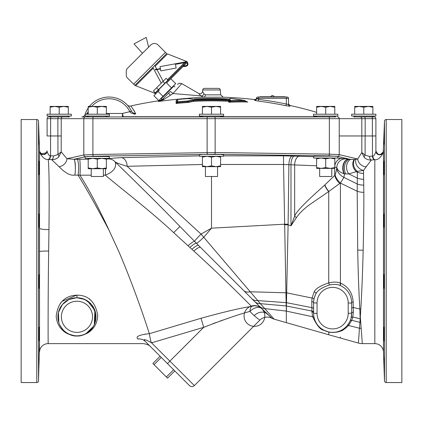 <?xml version="1.0" encoding="UTF-8"?>
<svg xmlns="http://www.w3.org/2000/svg" width="423" height="423" viewBox="0 0 423 423"><rect width="100%" height="100%" fill="white"/><g stroke="black" fill="none" stroke-linecap="round" stroke-linejoin="round"><path stroke-width="0.63" d="M21.15 119.524L21.15 382.556L36.78 382.556A1.729 1.729 0 0 0 38.509 380.885L38.509 121.195A1.729 1.729 0 0 0 36.78 119.524L21.15 119.524M39.524 342.482L38.509 380.885M150.916 347.077L150.525 346.659C149.414 345.179 146.966 344.163 143.18 343.619L48.164 343.619A8.65 8.65 -178 0 0 39.519 351.968L39.519 150.112L38.509 121.195M38.699 220.584C38.932 229.515 39.085 229.515 39.17 220.584C38.927 211.653 38.768 211.653 38.699 220.584C38.932 229.515 39.085 229.515 39.17 220.584C38.927 211.653 38.768 211.653 38.699 220.584M38.699 164.373C38.752 171.891 39.26 179.241 39.17 171.294C39.09 163.775 38.604 156.425 38.699 164.373L38.763 160.914M39.128 174.657L39.165 170.987M38.699 130.464L39.17 143.371L38.694 130.823M39.17 144.296L39.17 143.609M38.699 371.621L39.17 357.779L38.705 371.621M38.699 340.24L39.17 328.253C39.09 323.415 38.604 336.153 38.699 340.24L38.763 341.165M39.17 328.253L39.133 327.439M38.699 284.954C38.752 292.906 39.26 285.551 39.17 278.033C39.09 270.086 38.604 277.44 38.699 284.954L38.863 288.417M39.17 278.033L38.99 274.575M39.402 223.222L39.408 225.803M39.492 278.165L39.503 287.201M39.519 302.789L39.524 315.331M39.524 315.473L39.524 316.621M39.524 324.325L39.524 342.329M38.757 131.315L38.858 133.737M38.911 135.117L39.138 142.186M39.112 143.519L39.027 141.79M39.027 141.768L39.001 141.108M38.99 140.875L38.979 140.547M38.948 139.786L38.937 139.437M38.927 139.172L38.726 132.542M38.879 162.014L39.096 167.651M39.122 168.597L39.138 169.517M39.149 170.12L39.165 170.897M39.175 171.987L39.175 172.335M39.17 220.584L39.17 223.545M39.17 223.725L39.17 224.047M39.138 276.42L39.149 276.922M39.159 277.361L39.165 277.636M39.17 278.535L39.17 280.935M39.17 281.084L39.17 281.496M39.175 328.602L39.175 328.898M39.175 329.766L39.175 330.093M39.165 331.204L39.143 332.452M39.138 332.605L39.122 333.287M39.122 333.461L39.112 333.8M39.032 336.634L38.826 340.764M39.17 358.424L39.17 358.699M39.165 358.958L39.133 360.084M39.122 360.549L38.757 370.707M38.742 371.071L38.715 371.479M108.653 229.435L118.604 251.04C132.399 283.156 144.312 317.694 149.314 333.657C139.008 334.857 135.217 336.629 137.94 338.966C144.999 345.242 144.999 345.242 137.94 338.966A10.385 9.359 135 0 1 145.316 341.451L189.472 385.607C191.101 386.95 192.735 386.95 194.369 385.607L169.893 361.136L167.445 363.584L174.789 370.923L167.545 378.167L166.371 376.993L173.615 369.75M138.152 339.156L137.94 338.966A10.385 9.359 -45 0 1 140.108 338.971M145.036 334.054L145.343 334.011M149.314 333.657L148.875 332.288M48.164 343.619C48.143 345.464 47.905 301.937 48.661 251.04L48.957 229.562C49.391 190.947 49.147 167.571 48.227 159.429L51.685 159.661C54.784 159.619 57.184 158.646 58.882 156.737L61.203 151.883L61.203 135.963L57.877 135.963L57.877 118.662L92.912 118.662L92.912 154.522L83.817 154.977L83.817 118.662A1.729 1.687 90 0 1 85.499 116.928L332.203 116.928M76.96 295.143C64.772 295.677 57.845 302.699 56.185 316.214C56.719 323.521 60.034 329.115 66.147 333.001C70.858 335.339 74.459 336.333 76.944 335.978C79.461 336.348 83.125 335.317 87.926 332.89C94.165 328.824 97.422 322.998 97.708 315.405C95.434 301.937 88.523 295.18 76.96 295.143L76.954 297.76A19.035 19.035 0 0 1 95.989 316.795A19.035 19.035 0 0 1 76.954 335.83A19.035 19.035 0 0 1 57.919 316.795A19.035 19.035 0 0 1 76.954 297.76A19.035 19.035 0 0 1 95.989 316.795A19.035 19.035 0 0 1 76.954 335.83L76.949 335.83A19.035 19.035 0 0 1 57.919 316.795A19.035 19.035 0 0 1 76.954 297.76L84.812 299.463L91.479 304.497L95.566 312.809L94.778 323.479M60.251 303.444L60.685 302.894M61.536 301.9L61.975 301.435M62.007 301.409L76.669 295.148M89.65 299.394L90.184 299.817M265.977 312.835L272.095 318.329L261.784 308.642A10.385 9.888 -45 0 0 251.553 306.416C243.669 298.506 221.229 275.912 193.813 251.04L173.668 232.624C150.683 211.114 118.757 186.686 105.285 175.18L103.344 175.18M262.514 309.372L261.784 308.642A10.385 10.385 0 0 0 244.415 313.295A10.385 10.385 0 0 0 257.131 326.011A10.385 10.385 0 0 0 261.784 308.642A10.385 6.43 -45 0 0 249.898 311.439A10.385 4.336 -99.4 0 1 251.553 306.416C241.707 307.748 224.872 311.698 201.047 318.27L149.33 333.694C150.387 339.643 151.069 342.63 151.381 342.667L146.289 340.076L144.544 339.669C143.878 339.484 144.137 340.081 145.316 341.451L148.24 344.375M267.251 314.109L212.584 259.442M198.673 245.53L179.955 226.49C156.029 201.586 130.178 176.528 115.215 161.961C116.764 167.54 113.454 171.944 105.285 175.18A8.65 0.571 -90.2 0 0 105.528 168.719M259.669 320.031L259.838 320.137A10.385 10.385 -154.3 0 1 272.095 318.329A10.385 10.385 -45 0 0 274.162 319.169L260.346 303.651A10.385 8.492 -45 0 1 254.657 301.509L198.551 245.403A10.385 2.02 -45 0 0 191.905 249.311M316.626 165.795L283.537 164.478L286.191 305.961L260.346 303.651L201.047 234.088L127.149 166.302C120.624 164.383 116.648 162.934 115.215 161.961A8.65 8.613 -124 0 0 108.658 158.911L106.374 159.117M39.519 150.112A8.65 8.65 -1.1 0 0 39.72 151.688L39.72 151.883C38.504 150.514 42.866 160.428 48.227 159.429A3.738 2.041 94.3 0 0 50.242 155.722L53.52 155.96L57.94 154.511L61.203 151.883L66.982 158.72A8.65 7.868 -31 0 1 59.088 166.715L51.685 159.661A3.738 1.872 94.1 0 0 53.52 155.96M39.72 151.883L40.994 153.946L46.742 152.671L47.106 151.064C46.419 150.043 48.761 156.679 50.242 155.722M47.101 151.096C44.975 155.458 42.517 155.659 39.72 151.688A3.738 3.738 -0 0 0 47.106 150.879L47.106 151.064M224.967 280.211L227.955 283.098M264.846 311.703L265.433 312.29M265.57 312.428L265.845 312.703M201.047 318.27L203.68 327.349L207.059 325.996M212.542 323.865L216.222 322.479M219.749 321.189L223.228 319.947M226.363 318.857L229.509 317.784M152.137 342.397L151.381 342.667L169.893 361.136L203.68 327.349L151.582 342.826M194.369 385.607L259.838 320.137L254.128 315.669L249.898 311.439C240.021 313.956 224.618 319.259 203.68 327.349M161.279 357.419L154.035 364.663L152.862 363.484L160.106 356.24M154.035 364.663L166.371 376.993M358.408 343.058A13.843 13.843 -87.6 0 0 362.31 343.619L361.179 328.285A13.843 11.537 -5.1 0 1 359.46 328.243L358.408 343.058L328.74 334.752L328.74 332.007L328.74 334.752L274.162 319.169M340.42 337.781L340.42 336.999M340.42 331.124C336.814 332.774 329.586 332.605 328.74 332.007L323.643 330.215C320.433 329.813 316.764 325.324 312.639 316.748L311.931 311.851L311.772 301.647L312.047 298.041L314.183 291.886C315.463 288.761 320.311 285.758 328.74 282.871C333.784 281.766 337.681 281.855 340.42 283.14L340.949 283.362C348.362 286.746 352.444 292.938 353.194 301.953L353.348 312.137L352.819 317.044L351.746 320.322L348.563 325.451C344.919 328.994 342.207 330.892 340.42 331.151L338.849 331.325M314.775 319.931L314.146 317.89A1.729 1.544 -13.8 0 0 312.639 316.748L286.334 311.101L286.334 322.643M328.74 191.524L312.719 202.527C305.469 207.365 300.039 212.378 296.423 217.57L290.982 225.803L288.105 224.756L286.281 311.095M217.554 166.673L217.554 176.497L211.5 176.497L211.5 228.166L203.817 237.181A10.385 0.92 -45 0 1 196.431 243.288A10.385 1.771 -44.9 0 0 189.858 247.46M313.596 156.7L283.537 155.838L283.537 164.478L220.584 164.478M202.416 164.494L127.149 166.302A8.65 5.816 -92.7 0 0 121.332 157.663C113.369 158.08 109.145 158.498 108.658 158.911M292.425 155.934A8.65 3.527 -88.7 0 0 288.898 164.573L288.111 224.216A9.084 0.645 179.1 0 0 284.399 224.216L211.5 228.166L201.047 234.088A10.385 0.613 -45 0 0 194.564 241.411A10.385 1.565 -44.6 0 0 188.024 245.8M91.236 175.18L79.947 175.18C88.328 188.32 97.914 206.403 108.706 229.435M88.206 159.212L79.614 159.244A8.65 0.582 -90.2 0 1 80.164 165.679A8.65 0.582 -90.2 0 1 79.947 175.18L74.771 175.096C70.435 175.846 65.205 173.055 59.088 166.715M315.362 156.161L313.596 156.494L313.596 158.017L337.824 158.017L337.824 156.494L336.058 156.161L315.362 156.161M199.386 155.865L121.332 157.663M366.128 166.916L363.521 170.432L357.372 171.384L348.785 173.89L345.808 173.948A8.65 5.33 -87.7 0 1 344.893 164.711A8.65 5.33 -87.7 0 1 349.768 159.26L337.538 156.351A1.729 1.687 -76.6 0 0 339.23 154.622L357.699 159.016A8.65 7.714 -154.3 0 0 366.149 166.879L371.32 160.053A3.738 1.872 83.8 0 1 369.443 156.383L372.446 156.071A3.738 1.872 84.4 0 0 374.323 159.757L371.32 160.053C368.274 160.084 365.9 159.185 364.208 157.356L361.829 152.56L357.699 159.016L354.67 159.455L350.863 159.381L336.808 158.017M324.113 156.161L327.307 156.161M85.176 156.854L87.503 156.484L107.077 156.484L109.404 156.854L109.404 158.334L85.176 158.334L85.176 156.854M202.554 154.432L220.446 154.432L223.614 154.86L223.614 156.288L199.386 156.288L199.386 154.86L202.554 154.432L199.392 154.844M334.794 158.017L334.794 158.831L330.252 158.017L325.71 158.831L321.168 158.017L316.626 158.831L316.626 158.017M334.794 167.587L330.252 168.402L334.794 168.402L334.794 158.831M316.626 167.587L316.626 168.402L330.252 168.402L325.71 167.587L321.168 168.402L316.626 167.587L316.626 158.831M325.71 167.587L325.71 158.831M321.168 168.402L319.656 168.402L319.656 176.497L331.764 176.497L331.764 168.402M341.958 158.408A8.65 7.239 -85.4 0 0 334.794 165.953M345.364 158.879A8.65 8.545 -70.7 0 0 336.808 167.519L334.709 167.048M344.079 173.753L344.491 173.874A8.65 5.282 -87.7 0 1 343.603 164.647A8.65 5.282 -87.7 0 1 348.436 159.207L348.277 159.201A8.65 5.547 -87.5 0 0 343.227 164.563A8.65 5.547 -87.5 0 0 344.079 173.753C340.06 172.505 337.639 170.427 336.808 167.519L336.724 168.301C336.185 171.722 335.624 173.885 335.032 174.784C335.888 177.834 337.697 180.584 340.467 183.006M345.808 173.948L344.491 173.874M364.208 157.356A3.738 1.449 133.7 0 1 365.112 155.119L361.829 152.56L361.829 135.963L339.23 135.963L339.23 154.622L329.353 154.146L215.143 152.513L92.912 154.522A1.729 0.545 -91 0 0 93.462 156.251L85.499 156.706A1.729 1.681 -102.5 0 1 83.817 154.977L66.982 158.72L73.877 159.286C75.252 159.238 75.902 171.003 74.771 175.096M79.614 159.244L77.139 159.26A8.65 1.481 -90.5 0 1 78.546 165.583A8.65 1.481 -90.5 0 1 78.028 175.074C86.022 187.939 96.211 206.059 108.595 229.43M67.87 116.055A1.729 1.729 0 0 0 69.377 116.928L48.835 116.928A1.729 1.729 0 0 0 47.106 118.662L50.628 118.662L50.628 135.963L47.106 135.963L47.106 118.662L47.106 135.963M50.628 135.963L57.877 135.963M58.882 156.737A3.738 1.422 45.1 0 0 57.94 154.511L57.94 135.963M48.708 159.46A3.738 1.872 93.8 0 0 50.554 155.754L50.554 135.963M339.23 135.963L339.23 118.662L361.818 118.662A1.729 1.692 90 0 0 360.126 116.928L371.521 116.928A1.729 0.851 90 0 1 372.372 118.662L375.894 118.662A1.729 1.729 0 0 0 374.165 116.928L371.521 116.928L374.165 116.928A1.729 1.729 0 0 1 375.894 118.662L375.894 151.096C376.586 149.991 374.265 156.917 372.774 156.018L372.446 156.071L372.446 135.963M375.894 118.662L375.894 135.963L361.829 135.963L361.818 118.662L372.372 118.662L372.372 135.963M355.865 159.328A8.65 6.89 -138 0 0 363.521 170.432L363.838 192.328C363.907 209.232 363.685 228.526 363.167 250.215C362.627 272.169 361.839 291.775 360.808 309.039L360.317 316.705L361.179 328.285M366.149 166.879L366.593 166.059M374.323 159.757L374.831 159.704C380.192 160.603 384.502 150.472 383.28 151.899A3.738 3.728 0 0 1 375.894 151.096M354.67 159.455A8.65 7.397 -121.2 0 0 357.372 171.384L357.186 191.265L357.71 250.088C358.101 271.677 358.81 291.32 359.83 309.028L360.174 318.799L352.819 317.044A1.729 1.28 -166.1 0 0 351.106 317.916L351.666 313.337L351.666 302.953A19.035 19.035 0 0 0 340.61 285.673A1.729 0.687 114.8 0 1 340.949 283.362M344.496 173.874L343.936 177.401L340.415 183.053L340.42 283.135L340.124 285.462L340.605 285.673M335.032 174.784L334.709 175.413A13.843 10.385 -132.3 0 0 339.701 183.482L328.74 191.556L328.74 282.871L329.343 285.007C333.742 284.06 337.332 284.214 340.124 285.462M340.404 182.91L339.701 183.482M334.709 168.402L334.709 175.413L324.727 185.063C305.411 202.247 296.216 211.616 294.657 216.179L290.982 225.803L290.982 164.626A8.65 3.532 -88.7 0 1 294.514 155.987M324.912 184.888A13.843 9.391 -130.3 0 0 328.787 191.381M313.602 302.45L313.596 302.953A1.729 1.311 -0 0 0 311.772 301.647L311.862 307.648A1.729 1.422 0 0 1 313.596 309.076L313.596 302.953A19.035 19.035 0 0 1 315.933 293.816C317.477 290.448 321.945 287.513 329.343 285.007M313.988 299.114L314.088 298.659M314.21 298.146L315.368 294.931M315.553 294.54L315.738 294.175M313.66 301.393L313.697 300.98M313.75 300.504L313.818 300.039M317.054 302.953L317.054 313.337A15.572 15.572 0 0 0 332.631 328.909A15.572 15.572 0 0 0 348.203 313.337L348.203 302.953A15.572 15.572 0 0 0 332.631 287.381A15.572 15.572 0 0 0 317.054 302.953L313.596 302.953L313.596 313.337A19.035 19.035 0 0 0 332.631 332.372A19.035 19.035 0 0 0 351.666 313.337A1.729 1.2 180 0 1 353.348 312.137M348.203 302.953L351.666 303.132M351.666 313.157L348.203 313.337M351.524 300.637L351.656 302.445M351.65 302.297L351.666 302.953A1.729 1.01 180 0 1 353.194 301.953M347.029 325.789A1.729 1.417 -139.1 0 1 348.563 325.451L359.46 328.243L359.915 322.31L351.746 320.322A1.729 1.338 -156.3 0 0 350.059 320.994M349.826 321.496L349.583 321.993M347.717 324.938L347.405 325.34M313.898 316.711L313.729 315.6M328.555 331.928L323.759 330.178M323.732 330.162L321.877 329.041M321.855 329.031L321.586 328.84M321.692 328.914L320.893 328.322M321.543 328.808L320.148 327.709M320.105 327.672L319.703 327.307M319.286 326.916L317.99 325.499M318.033 325.557L317.16 324.43M316.002 322.601L315.336 321.29M314.775 319.936L314.538 319.254M314.326 318.572L314.167 317.98M338.019 331.595L337.744 331.669M337.11 331.838L336.787 331.912M336.623 331.949L335.243 332.192M332.203 332.367L335.19 332.198L331.939 332.356M331.706 332.351L331.267 332.325M331.235 332.319L330.511 332.251M330.495 332.251L328.957 332.013M343.947 328.639L343.402 329.031M341.208 330.326L340.885 330.49M339.775 330.982L339.442 331.114M350.984 318.387L350.799 319.005M350.487 319.931L350.249 320.539M317.054 313.337L313.596 313.337A1.729 1.491 0 0 0 311.931 311.851M313.596 312.523A1.729 1.475 0 0 0 311.915 311.048L286.482 306.003L286.387 311.111L311.465 316.504M288.111 224.216L288.105 224.756A9.047 0.587 178.3 0 0 284.415 224.814M324.727 185.063A13.843 9.322 -131 0 0 328.692 191.561M315.933 293.816A1.729 0.941 28.7 0 0 314.183 291.886M372.774 156.018A3.738 2.046 83.8 0 0 374.831 159.704L374.831 343.619A8.65 8.65 0 0 1 383.476 351.968L383.476 150.112L383.476 351.968L384.486 380.885A1.729 1.729 0 0 0 386.215 382.556L386.215 119.524A1.729 1.729 0 0 0 384.486 121.195L383.28 151.667C380.351 155.696 377.892 155.426 375.894 150.863M384.296 220.584C384.068 229.515 383.91 229.515 383.83 220.584C384.073 211.653 384.227 211.653 384.296 220.584C384.068 229.515 383.91 229.515 383.83 220.584C384.073 211.653 384.227 211.653 384.296 220.584M384.296 164.373C384.243 171.891 383.735 179.241 383.83 171.294C383.91 163.775 384.391 156.425 384.296 164.373L384.237 160.914M383.867 174.657L383.835 170.987M384.301 130.464L383.83 143.371L384.306 130.823M383.83 144.296L383.825 143.609M384.296 371.621L383.83 357.779L384.296 371.621M384.296 340.24L383.83 328.253C383.91 323.415 384.391 336.153 384.296 340.24L384.237 341.165M383.83 328.253L383.894 327.323M384.296 284.954C384.243 292.906 383.735 285.551 383.83 278.033C383.91 270.086 384.391 277.44 384.296 284.954L384.132 288.417M383.83 278.033L384.005 274.575M384.243 131.315L384.137 133.737M384.089 135.117L383.857 142.186M383.888 143.519L383.968 141.79M383.968 141.768L383.994 141.108M384.005 140.875L384.021 140.547M384.047 139.786L384.058 139.437M384.068 139.172L384.274 132.542M384.121 162.014L383.899 167.651M383.878 168.597L383.857 169.517M383.846 170.12L383.835 170.897M383.825 171.987L383.82 172.335M383.83 220.584L383.825 223.545M383.825 223.725L383.83 224.047M383.841 277.361L383.835 277.641M383.825 278.535L383.825 280.935M383.825 281.084L383.83 281.496M383.825 328.602L383.82 328.898M383.82 329.766L383.825 330.093M383.835 331.204L383.857 332.452M383.857 332.605L383.873 333.287M383.878 333.461L383.883 333.8M383.968 336.634L384.174 340.764M383.825 358.424L383.83 358.699M383.835 358.958L383.846 359.386M383.878 360.549L384.237 370.707M384.253 371.071L384.28 371.479M386.215 119.524L401.85 119.524L401.85 382.556L386.215 382.556M75.352 167.746A8.65 1.481 89.5 0 1 75.357 168.809M313.644 314.686L313.665 314.987M313.723 315.553L313.792 316.081M347.389 325.356L349.319 322.49M344.407 328.29L345.432 327.423M329.834 332.166L332.187 332.367M335.735 332.118L336.1 332.055M315.325 321.269L316.742 323.822M319.27 326.894L319.587 327.201M319.682 327.291L320.063 327.635M320.084 327.651L320.846 328.285M322.152 329.226L325.097 330.818M325.123 330.828L326.424 331.331M327.323 331.616L327.825 331.754M313.596 302.953L313.596 303.238M313.596 303.883L313.596 308.33M314.072 298.712L313.977 299.151M313.882 299.653L313.655 301.467M315.41 294.842L314.284 297.866M351.175 298.675L350.704 296.983M350.202 295.64L349.821 294.778M349.615 294.366L349.097 293.403M348.906 293.086L348.356 292.23M345.914 289.321L345.395 288.835M345.147 288.613L344.634 288.179M343.947 287.651L341.927 286.345M341.551 286.138L341.091 285.906M351.666 310.286L351.666 308.573A1.729 1.11 180 0 1 353.274 307.463L359.83 309.028A13.843 8.666 -177 0 1 360.808 309.039M86.281 116.928L85.499 116.928M122.416 116.928A3.463 2.57 90 0 0 123.246 116.743L122.416 113.47L122.416 116.928L93.462 116.928A1.729 0.545 90 0 0 92.912 118.662L215.143 118.662L215.143 152.513A1.729 0.455 -89.2 0 1 214.688 154.242L93.462 156.251M47.106 118.662A1.729 1.729 0 0 1 48.835 116.928L62.9 116.928A1.729 1.687 90 0 0 61.213 118.662L61.213 135.963M85.176 114.469L85.06 114.517A3.463 3.463 0 0 1 81.761 116.928L86.636 116.928M88.64 116.055A1.729 1.729 0 0 1 87.133 116.928A1.729 1.729 0 0 0 87.138 116.928L107.447 116.928A1.729 1.729 0 0 1 105.94 116.055M355.13 116.055A1.729 1.729 0 0 1 353.623 116.928L373.937 116.928A1.729 1.729 0 0 1 372.43 116.055M317.06 116.055A1.729 1.729 0 0 1 315.553 116.928L335.867 116.928A1.729 1.729 0 0 1 334.36 116.055A1.729 1.729 0 0 0 335.867 116.928M202.85 116.055A1.729 1.729 0 0 1 201.343 116.928L221.657 116.928A1.729 1.729 0 0 1 220.15 116.055M133.943 114.21L135.767 113.813C132.822 108.6 131.104 105.999 130.607 106.014A368.586 368.586 0 0 1 159.069 100.78L158.361 101.488C178.263 98.665 203.331 97.126 203.69 97.216L200.724 95.857L198.688 93.414L181.573 83.537L179.262 83.273L177.427 84.373M316.626 112.338A368.586 368.586 0 0 0 289.866 105.459L289.866 106.263L285.996 105.724A367.524 367.524 0 0 0 258.432 101.102L254.561 100.346L254.598 99.558A368.586 368.586 0 0 0 223.228 97.216L203.69 97.216A2.601 1.734 -90 0 0 205.361 94.842L204.05 93.985L202.585 91.384A2.601 2.601 143.9 0 1 198.688 93.414M188.785 102.366L187.601 102.519L187.548 101.747A364.658 364.658 0 0 0 177.734 102.525L176.877 102.472A0.872 0.862 0 0 1 177.66 101.753A365.43 365.43 0 0 1 187.5 100.975A0.872 0.608 -102.6 0 1 188.14 101.668L187.548 101.747L187.5 100.975A369.142 261.023 90 0 1 192.639 99.902A0.872 0.613 -101 0 1 193.274 100.6L193.871 100.537L193.908 101.298A0.872 0.613 -101 0 1 193.274 100.6A368.438 260.526 90 0 0 188.14 101.668A0.872 0.608 -102.6 0 0 188.785 102.366A367.73 260.023 -90 0 1 193.908 101.298A364.742 364.742 0 0 1 228.711 101.282L228.711 102.244A363.669 314.95 -90 0 1 247.767 102.017A367.82 318.545 -90 0 0 246.873 101.864M176.37 100.679A366.625 366.625 0 0 0 176.1 100.706L176.1 103.461A363.88 363.88 0 0 1 187.601 102.519M133.081 109.076L133.377 109.499M134.038 110.53L134.482 111.281M202.263 97.29L201.618 97.327M200.359 97.401L200.053 97.417M164.076 100.748L161.93 101.018M202.707 89.951L220.293 89.951A1.729 1.729 0 0 0 218.564 88.37L204.436 88.37A1.729 1.729 0 0 0 202.707 89.951L202.585 91.384M220.293 89.951L220.716 94.842L205.361 94.842M204.05 93.985A2.601 1.819 -37.5 0 1 200.724 95.857L172.959 93.552L163.537 99.669L158.361 101.488L161.956 99.78A3.463 1.845 -135 0 1 163.537 99.669M162.453 99.299L161.956 99.78M174.858 86.942L173.953 85.991L161.121 98.823L161.988 99.643L159.069 100.78M170.152 91.648L169.226 92.574L170.152 91.648M173.213 93.266L172.965 93.552C184.375 80.719 184.375 80.719 172.959 93.552A3.463 0.666 -135 0 0 170.136 91.664C179.807 81.999 179.807 81.999 170.136 91.664L165.028 96.772M160.523 98.829A0.428 0.428 0 0 1 161.121 98.823M173.964 85.388A0.428 0.428 0 0 0 173.953 85.991M154.125 92.991L155.622 93.938L153.872 95.693L158.768 100.589L175.719 83.632L170.829 78.736M171.484 87.873L166.588 82.977L187.437 62.128L186.85 61.541L167.571 53.943M134.847 85.398L127.297 77.848A3.463 3.463 0 0 1 126.281 75.4L126.281 70.927A3.463 3.463 0 0 1 127.297 68.478L150.752 45.018A5.192 5.192 0 0 1 158.096 45.018L166.662 53.584L134.847 85.398L155.035 93.351L158.71 89.681L159.297 90.268L158.112 91.453L163.003 96.349M158.71 89.681L186.85 61.541L187.437 62.128M158.112 91.453L155.622 93.938M186.099 65.628L186.205 66.189L183.651 66.66L183.545 66.104L186.099 65.628A1.597 1.597 0 0 0 186.776 62.789M186.205 66.189A2.163 2.163 0 0 0 187.178 62.387M186.406 61.98A2.163 2.163 0 0 0 185.411 61.932L175.349 63.799L176.137 68.05L160.825 70.89L160.037 66.638L175.349 63.799M185.919 62.467A1.597 1.597 0 0 0 185.517 62.493L175.455 64.354M142.472 53.298L133.991 43.892L146.215 37.393L148.637 47.138M154.77 65.475L152.856 67.389L154.77 65.475L156.764 69.219L158.345 69.15L155.336 69.287L155.96 69.594L155.426 69.467L155.505 69.901L155.426 69.467L156.14 69.557L155.865 69.388L155.944 69.816L156.14 69.557L155.738 70.054L155.336 69.287M163.162 81.248L156.981 69.626L158.281 69.388L155.976 69.811M161.248 83.167L152.856 67.389M166.128 78.281L153.412 90.998L155.252 92.833L167.968 80.116L166.128 78.281M156.595 87.815L158.429 89.655M162.95 81.459L164.785 83.294M155.944 69.821L155.505 69.901L155.96 69.594M159.022 69.25L160.47 68.981L160.391 68.547L158.197 68.954M173.472 92.981L173.726 92.69M173.985 92.399L174.234 92.114M174.488 91.833L179.199 86.53M180.452 85.129L181.779 83.648M170.416 95.175L168.507 93.293L162.596 99.204A3.463 1.528 45 0 1 162.644 99.162M130.607 106.014A3.463 3.463 0 0 1 127.312 104.999L127.513 105.216M134.26 113.449L133.895 113.29M106.374 113.47L122.416 113.47L129.861 111.667L131.41 110.895A25.089 25.089 0 0 0 89.406 106.411A25.089 25.089 0 0 1 131.41 110.895L131.119 110.334M130.77 109.694L130.585 109.372M129.729 108.024L129.464 107.643M129.396 107.548L129.105 107.146M129.084 107.119L127.312 104.999M131.468 111.011C131.802 112.201 133.234 113.137 135.767 113.813C132.214 113.613 130.263 112.92 129.909 111.741L131.468 111.011M91.685 106.411A23.36 23.36 0 0 1 129.861 111.667L129.909 111.741M85.79 114.205L87.27 113.47L88.206 113.47L87.27 113.47L87.27 114.205M87.27 116.055L87.27 116.928M85.06 114.517A25.089 25.089 0 0 1 88.206 108.029A25.089 25.089 0 0 0 85.06 114.517A3.463 3.463 0 0 1 81.761 116.928M257.792 97.02A1.301 1.301 0 0 0 256.491 98.326L256.491 98.326A1.301 1.301 0 0 1 257.792 97.02L287.206 97.02A1.301 1.301 0 0 1 288.507 98.326L288.507 104.576A1.729 1.729 180 0 0 289.866 106.263M288.507 104.576L286.345 104.032L285.996 105.724M258.654 97.02L258.654 99.389L256.491 98.633L256.491 98.326L286.345 98.326L286.345 104.032A369.247 369.247 0 0 0 258.654 99.389L258.432 101.102M256.491 98.633A1.729 1.729 0 0 1 254.561 100.346M254.561 100.04A1.729 1.729 -0 0 0 256.491 98.326L256.507 98.115A1.729 1.729 0 0 1 256.507 98.12A1.729 1.729 0 0 1 254.598 99.558M285.039 97.02L285.039 96.745L259.949 96.745L259.949 97.02M272.497 95.498A1.47 1.47 0 0 1 273.951 96.745A1.47 1.47 0 0 0 271.043 96.745M230.567 98.443A0.872 0.434 96.6 0 0 230.514 98.427L244.605 100.415A0.872 0.872 0 0 1 245.271 100.944L247.767 102.017L244.896 101.192A364.446 315.621 90 0 0 230.847 101.361L228.711 102.244L229.583 101.187A0.872 0.862 0 0 1 230.461 100.584L230.461 100.077L228.785 99.754A366.27 366.27 0 0 0 193.834 99.775L192.639 99.902M244.912 101.002L244.896 101.192A0.872 0.434 -89.2 0 0 244.542 100.415A365.229 316.293 90 0 0 230.461 100.584A0.872 0.434 -92.2 0 1 230.847 101.361L229.583 101.187L229.583 100.679A0.872 0.862 0 0 1 228.711 101.282L228.748 100.515L229.583 100.679A0.872 0.862 0 0 1 230.461 100.077M187.712 98.665A0.872 0.619 92.5 0 0 187.521 98.659A367.74 367.74 0 0 0 177.66 99.437A0.872 0.872 0 0 0 176.883 100.151A0.872 0.301 -170.4 0 0 176.877 100.156A0.872 0.867 0 0 1 177.66 99.437L177.734 102.525L176.1 103.461L176.877 102.472L176.877 100.156L176.444 100.669M244.605 100.415A0.872 0.434 99.5 0 0 244.542 100.415A369.009 319.571 90 0 0 230.461 98.427A0.872 0.434 96.6 0 1 230.514 98.427A0.872 0.872 0 0 0 229.62 98.934A0.872 0.867 0 0 1 230.461 98.427L230.461 98.813L228.764 98.934L193.856 98.945A367.09 367.09 0 0 1 228.764 98.934L230.006 98.929M192.846 98.961A0.872 0.613 94.1 0 0 192.756 98.945L192.65 98.95A367.127 259.6 90 0 0 187.521 98.659L177.66 99.431M49.063 116.928A1.729 1.729 0 0 0 50.57 116.055M71.334 116.055L47.106 116.055L47.106 114.205L71.334 114.205L71.334 116.055M68.304 114.205L68.304 107.22L63.762 106.411L59.22 107.22L54.678 106.411L50.136 107.22L50.136 106.411L68.304 106.411L68.304 107.22M59.22 114.205L59.22 107.22M50.136 114.205L50.136 107.22M375.894 116.055L351.666 116.055L351.666 114.205L375.894 114.205L375.894 116.055M372.864 114.205L372.864 107.22L368.322 106.411L363.78 107.22L359.238 106.411L354.696 107.22L354.696 106.411L372.864 106.411L372.864 107.22M363.78 114.205L363.78 107.22M354.696 114.205L354.696 107.22M337.824 116.055L313.596 116.055L313.596 114.205L337.824 114.205L337.824 116.055M334.794 114.205L334.794 107.22L330.252 106.411L325.71 107.22L321.168 106.411L316.626 107.22L316.626 106.411L334.794 106.411L334.794 107.22M325.71 114.205L325.71 107.22M316.626 114.205L316.626 107.22M223.614 116.055L199.386 116.055L199.386 114.205L223.614 114.205L223.614 116.055M220.584 114.205L220.584 107.22L216.042 106.411L211.5 107.22L206.958 106.411L202.416 107.22L202.416 106.411L220.584 106.411L220.584 107.22M211.5 114.205L211.5 107.22M202.416 114.205L202.416 107.22M109.404 116.055L85.176 116.055L85.176 114.205L109.404 114.205L109.404 116.055M106.374 114.205L106.374 107.22L101.832 106.411L97.29 107.22L92.748 106.411L88.206 107.22L88.206 106.411L106.374 106.411L106.374 107.22M97.29 114.205L97.29 107.22M88.206 114.205L88.206 107.22M106.374 158.334L106.374 159.148L101.832 158.334L97.29 159.148L92.748 158.334L88.206 159.148L88.206 158.334M106.374 167.91L101.832 168.719L106.374 168.719L106.374 159.148M88.206 167.91L88.206 168.719L101.832 168.719L97.29 167.91L92.748 168.719L88.206 167.91L88.206 159.148M97.29 167.91L97.29 159.148M103.344 168.719L103.344 176.497L91.236 176.497L91.236 168.719M220.584 156.288L220.584 157.097L216.042 156.288L211.5 157.097L206.958 156.288L202.416 157.097L202.416 156.288M220.584 165.858L216.042 166.673L220.584 166.673L220.584 157.097M202.416 165.858L202.416 166.673L216.042 166.673L211.5 165.858L206.958 166.673L202.416 165.858L202.416 157.097M211.5 165.858L211.5 157.097M211.5 176.497L205.446 176.497L205.446 166.673M76.595 297.766L68.933 299.537L62.414 304.512L58.416 312.47L58.829 322.606M60.484 326.339L63.402 330.162M65.824 332.24L67.564 333.356M67.96 333.573L67.537 333.34M69.472 334.302L74.168 335.629M79.714 335.629L80.465 335.508M80.989 335.402L81.724 335.222M85.049 334.027L85.795 333.652M85.457 333.826L87.804 332.436M89.888 330.765L91.49 329.089M73.343 335.487L72.608 335.328M72.201 335.228L71.133 334.921M71.127 334.921L70.826 334.82M70.815 334.815L69.457 334.297M67.157 333.118L66.749 332.864M66.332 332.594L64.211 330.939M61.467 327.867L59.622 324.668M79.011 297.871L79.297 297.908M79.476 297.929L80.65 298.125M81.253 298.257L87.011 300.637M87.561 300.991L94.874 310.376L94.318 324.594M93.261 326.614L86.186 333.446M85.367 333.874L85.076 334.011M81.792 335.206L80.999 335.397M80.687 335.46L78.763 335.746M78.303 335.783L76.944 335.978M36.78 382.556L36.78 119.524M200.523 247.381A10.385 2.252 -45 0 0 193.813 251.04M259.325 306.178A10.385 9.116 -45 0 0 264.772 308.589L286.334 311.101M286.001 292.795L250.067 291.77A10.385 7.075 -45 0 1 243.685 290.543L251.785 298.638A10.385 8.116 -45 0 0 257.66 300.584L286.535 302.667L311.862 307.648M48.661 251.04A8.65 0.439 -0.1 0 0 39.45 251.479M48.957 229.562A8.65 1.486 -0.1 0 1 39.408 228.156M267.283 314.141A10.385 8.222 -45 0 0 254.128 315.669M179.955 226.49L173.668 232.624M283.537 155.838L223.614 155.838M77.139 159.26L73.877 159.286L85.499 156.706M337.538 156.351L328.898 155.876L214.688 154.242M299.547 156.135A8.65 4.891 -87.9 0 0 294.657 164.774L294.657 216.179A13.843 4.473 -150.1 0 0 296.423 217.57M350.863 159.381A8.65 6.176 -97 0 0 346.675 165.425A8.65 6.176 -97 0 0 348.785 173.89L357.266 178.088A13.843 10.728 179 0 0 363.706 179.278M328.898 155.876A1.729 0.455 -89.2 0 0 329.353 154.146L329.353 118.662L339.23 118.662A1.729 1.692 90 0 0 337.538 116.928M207.672 154.252A1.729 0.545 -91 0 1 207.122 152.523L207.122 118.662A1.729 0.545 90 0 1 207.672 116.928M365.112 135.963L365.112 155.119L369.443 156.383M354.241 159.46A8.65 7.307 -118.8 0 0 356.531 171.786L357.361 172.187A13.843 11.611 178.9 0 0 363.584 173.393M363.791 185.121A13.843 9.856 179.5 0 1 357.213 183.968L343.936 177.401A13.843 10.829 -166.4 0 1 336.724 168.301M340.42 183.053L357.186 191.265A13.843 8.777 179.8 0 0 363.838 192.328M357.71 250.088L363.167 250.215M360.465 318.789A13.843 10.115 -4.7 0 1 360.174 318.799L359.915 322.31A13.843 10.638 -5.2 0 0 360.719 322.3M313.596 313.337A19.035 19.035 0 0 0 332.631 332.372A19.035 19.035 0 0 0 351.666 313.337L351.666 302.953M286.672 292.806L286.001 292.811M313.898 299.579A1.729 1.216 10.2 0 0 312.047 298.041L286.672 292.853M384.486 380.885L384.486 121.195M214.688 116.928A1.729 0.455 90 0 1 215.143 118.662L329.353 118.662A1.729 0.455 90 0 0 328.898 116.928M51.479 116.928A1.729 0.851 90 0 0 50.628 118.662L57.877 118.662A1.729 0.851 90 0 1 58.728 116.928M365.176 135.963L365.176 118.662A1.729 0.851 90 0 0 364.325 116.928M123.246 116.743L202.125 116.743M220.875 116.743L316.335 116.743M183.18 65.211L183.767 65.798M185.517 62.493L185.411 61.932M154.194 93.023L154.818 92.399M167.534 79.683L184.544 62.673M185.253 61.964L186.009 61.208M165.435 52.362L133.626 84.177M135.688 85.732L153.263 68.156M155.178 66.242L167.503 53.917M164.251 99.231A3.463 1.528 -135 0 0 162.596 99.204M87.27 113.47A23.36 23.36 0 0 1 88.206 111.413M286.345 97.02L286.345 98.326L288.507 98.326A1.301 1.301 0 0 0 287.206 97.02M283.31 97.02L283.31 96.745M261.678 97.02L261.678 96.745M228.785 99.754L228.748 100.515A365.504 365.504 0 0 0 193.871 100.537L193.834 99.775M187.521 98.654A0.872 0.872 0 0 1 187.616 98.649L192.756 98.945A0.872 0.613 94.1 0 0 192.65 98.95M229.583 99.416A0.872 0.867 0 0 1 230.461 98.813M76.954 332.372A15.572 15.572 0 0 1 61.377 316.795A15.572 15.572 0 0 1 76.954 301.224A15.572 15.572 0 0 1 92.526 316.795A15.572 15.572 0 0 1 76.954 332.372M261.573 308.43L257.057 303.915M40.994 153.946L40.989 153.94C40.397 154.21 41.576 154.416 44.526 154.564L46.742 152.671M259.822 306.675L259.13 305.988M75.352 167.529C75.405 164.066 75.093 161.575 74.422 160.058M362.31 343.619L374.831 343.619M382.069 153.924L382.075 153.919C379.759 155.468 376.756 154.532 376.237 152.666L376.237 152.666M351.666 312.793L351.666 313.337M325.636 331.04L325.361 330.929M40.957 153.935L42.094 154.575M46.192 153.512L46.731 152.714M220.716 94.842L223.228 97.216M289.866 105.459L288.507 103.767M256.507 98.115L256.306 98.691M176.883 100.151L176.254 100.695"/></g></svg>

